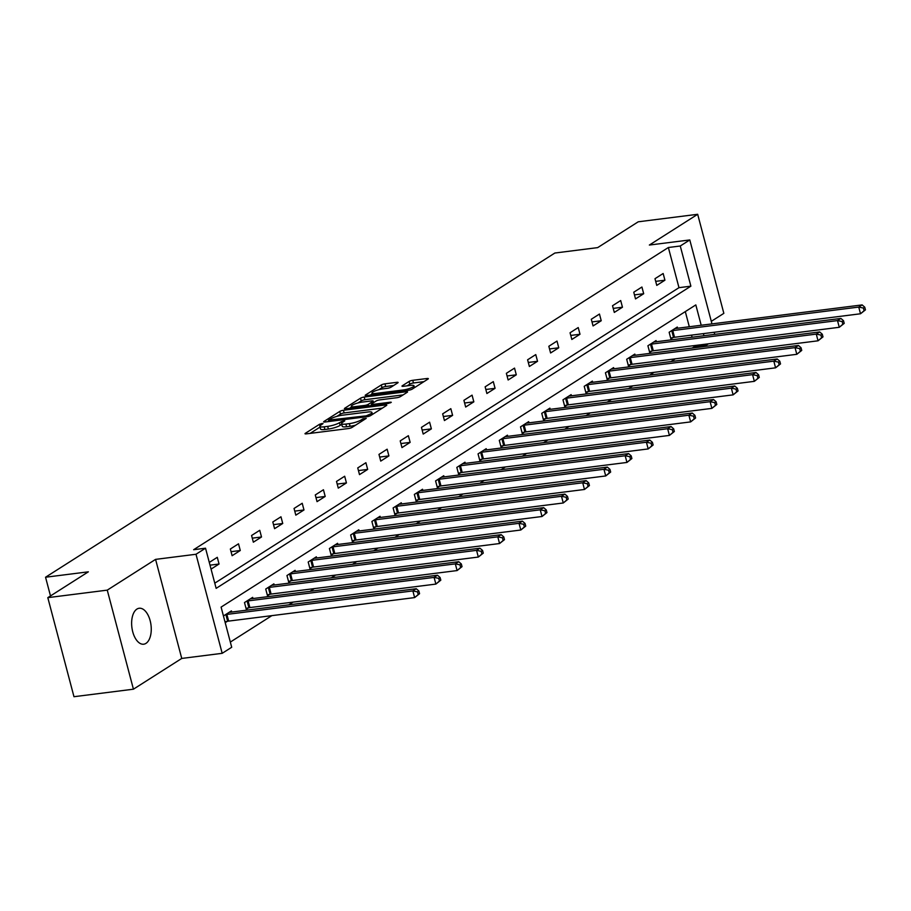 <?xml version="1.0" encoding="UTF-8"?>
<svg xmlns="http://www.w3.org/2000/svg" width="911" height="911" viewBox="0 0 911 911"><rect width="100%" height="100%" fill="white"/><g stroke="black" fill="none" stroke-linecap="round" stroke-linejoin="round"><path stroke-width="1.37" d="M322.118 423.478L319.545 424.275L305.356 433.317A2.779 0.569 -14.8 0 0 305.003 433.727A2.779 0.569 -14.8 0 0 306.347 433.864L348.366 428.557A2.779 0.569 -14.8 0 0 352.045 427.418L366.233 418.377L362.965 418.787L361.132 419.96A8.894 1.833 -14.8 0 1 349.391 423.626L345.884 424.07A8.894 1.833 -14.8 0 1 341.568 423.615A8.894 1.833 -14.8 0 1 342.684 422.294L344.768 420.836L343.823 420.734L339.416 422.704A8.894 1.833 -14.8 0 1 327.675 426.371L324.179 426.815A8.894 1.833 -14.8 0 1 319.852 426.359A8.894 1.833 -14.8 0 1 320.979 425.038L323.063 423.569L322.118 423.478M136.912 609.095A18.118 9.622 82.8 0 0 132.243 629.638A18.118 9.622 82.8 0 0 143.71 644.202A18.118 9.622 82.8 0 0 145.965 643.371A18.118 9.622 82.8 0 0 150.645 622.828A18.118 9.622 82.8 0 0 139.167 608.263A18.118 9.622 82.8 0 0 136.912 609.095M397.765 382.882A2.779 0.569 -14.8 0 0 398.107 382.472A2.779 0.569 -14.8 0 0 396.763 382.335L384.977 383.827A2.779 0.569 -14.8 0 0 381.299 384.966L365.539 394.998A2.779 0.569 -14.8 0 0 365.186 395.42A2.779 0.569 -14.8 0 0 366.541 395.556L408.561 390.25A2.779 0.569 -14.8 0 0 412.227 389.099L427.988 379.067A2.779 0.569 -14.8 0 0 428.341 378.657A2.779 0.569 -14.8 0 0 426.997 378.509L412.751 380.308A2.779 0.569 -14.8 0 0 409.085 381.458L402.332 385.752A2.779 0.569 -14.8 0 0 401.979 386.162A2.779 0.569 -14.8 0 0 403.334 386.31L410.394 385.41A7.436 1.537 -14.8 0 1 414.004 385.786A7.436 1.537 -14.8 0 1 410.599 388.086A7.436 1.537 -14.8 0 1 403.254 389.965L375.583 393.461A7.436 1.537 -14.8 0 1 371.973 393.085A7.436 1.537 -14.8 0 1 375.378 390.796A7.436 1.537 -14.8 0 1 382.734 388.906L387.346 388.325A2.779 0.569 -14.8 0 0 391.013 387.186L397.765 382.882M214.768 583.165L678.98 287.671L668.367 247.507L680.266 246.004L689.786 239.946L711.969 323.883M47.805 597.65L107.259 590.134L133.427 689.194L73.973 696.71L47.805 597.65L88.356 571.823L45.55 577.232L554.856 253.03L597.662 247.621L638.224 221.806L697.678 214.29L649.361 245.048L689.786 239.946M133.427 689.194L181.744 658.437L155.576 559.377L107.259 590.134M155.576 559.377L196.002 554.264L205.533 548.206L216.146 588.358L690.88 286.168L680.266 246.004M668.367 247.507L193.644 549.709L205.533 548.206M343.424 410.269A2.779 0.569 -14.8 0 0 339.757 411.419L323.986 421.451A2.779 0.569 -14.8 0 0 323.644 421.861A2.779 0.569 -14.8 0 0 324.988 422.009L367.008 416.691A2.779 0.569 -14.8 0 0 370.675 415.553L386.446 405.52A2.779 0.569 -14.8 0 0 386.799 405.099A2.779 0.569 -14.8 0 0 385.444 404.962L343.424 410.269L344.13 412.945A2.779 0.569 -14.8 0 0 340.463 414.095L336.888 416.361M344.768 408.23L360.528 398.187A2.779 0.569 -14.8 0 1 364.195 397.048L406.215 391.741A2.779 0.569 -14.8 0 1 407.57 391.878A2.779 0.569 -14.8 0 1 407.217 392.288L400.476 396.581A2.779 0.569 -14.8 0 1 396.797 397.731L379.762 399.883A2.779 0.569 -14.8 0 0 376.084 401.034L371.608 403.88A2.779 0.569 -14.8 0 0 371.267 404.29A2.779 0.569 -14.8 0 0 372.61 404.438L390.352 402.195L391.297 402.286L388.485 403.379L345.759 408.777A2.779 0.569 -14.8 0 1 344.415 408.64A2.779 0.569 -14.8 0 1 344.768 408.23L344.927 408.823M711.297 321.344L723.846 313.35L697.678 214.29M45.55 577.232L50.492 595.931M211.056 569.113L219.05 564.023L217.285 557.327L209.291 562.417M232.111 555.71L240.276 550.506L238.511 543.821L230.346 549.014L232.111 555.71M253.349 542.193L261.514 536.989L259.749 530.304L251.573 535.497L253.349 542.193M274.575 528.676L282.74 523.483L280.975 516.788L272.81 521.98L274.575 528.676M295.813 515.159L303.978 509.966L302.213 503.271L294.048 508.463L295.813 515.159M317.039 501.642L325.204 496.449L323.439 489.754L315.274 494.958L317.039 501.642M338.277 488.125L346.442 482.932L344.677 476.237L336.512 481.441L338.277 488.125M359.503 474.62L367.668 469.416L365.903 462.72L357.738 467.924L359.503 474.62M380.741 461.103L388.906 455.899L387.141 449.203L378.976 454.407L380.741 461.103M401.967 447.586L410.144 442.382L408.367 435.697L400.202 440.89L401.967 447.586M423.205 434.069L431.37 428.865L429.605 422.18L421.44 427.373L423.205 434.069M444.431 420.552L452.608 415.359L450.831 408.663L442.666 413.856L444.431 420.552M465.669 407.035L473.834 401.842L472.069 395.146L463.904 400.339L465.669 407.035M486.895 393.518L495.072 388.325L493.295 381.629L485.13 386.822L486.895 393.518M508.133 380.001L516.298 374.808L514.533 368.112L506.368 373.316L508.133 380.001M529.371 366.484L537.536 361.291L535.759 354.595L527.594 359.799L529.371 366.484M550.597 352.978L558.762 347.774L556.997 341.078L548.832 346.282L550.597 352.978M571.835 339.461L580 334.257L578.223 327.561L570.058 332.766L571.835 339.461M593.061 325.944L601.226 320.74L599.461 314.056L591.296 319.249L593.061 325.944M614.299 312.427L622.464 307.223L620.687 300.539L612.522 305.732L614.299 312.427M635.525 298.91L643.69 293.718L641.925 287.022L633.76 292.215L635.525 298.91M656.763 285.394L664.928 280.201L663.151 273.505L654.986 278.698L656.763 285.394M230.335 642.073L271.854 615.642M288.81 604.847L293.091 602.125M310.047 591.33L314.318 588.608M331.274 577.813L335.555 575.092M352.511 564.296L356.782 561.575M373.738 550.779L378.019 548.058M394.975 537.262L399.246 534.541M416.213 523.745L420.483 521.024M437.439 510.228L441.71 507.518M458.677 496.723L462.947 494.001M479.903 483.206L484.174 480.484M501.141 469.689L505.411 466.967M522.367 456.172L526.638 453.45M543.605 442.655L547.875 439.933M564.831 429.138L569.102 426.416M586.069 415.621L590.339 412.899M607.295 402.104L611.566 399.394M628.533 388.587L632.803 385.877M649.759 375.081L654.03 372.36M670.997 361.565L675.267 358.843M692.223 348.048L694.546 346.567L694.284 345.611M692.075 337.229L691.517 335.123M689.308 326.753L685.311 311.608M225.211 622.657L227.238 621.37M231.736 612.055L231.428 610.882L223.434 615.961M252.973 598.538L252.654 597.365L244.49 602.558L246.266 609.254L248.464 607.853M274.2 585.021L273.892 583.849L265.727 589.041L267.492 595.737L269.702 594.336M295.437 571.504L295.118 570.332L286.954 575.536L288.73 582.22L290.928 580.819M316.664 557.987L316.356 556.815L308.191 562.019L309.956 568.703L312.166 567.302M337.901 544.482L337.594 543.298L329.418 548.502L331.194 555.198L333.392 553.786M359.128 530.965L358.82 529.781L350.655 534.985L352.42 541.681L354.63 540.28M380.365 517.448L380.058 516.275L371.882 521.468L373.658 528.164L375.856 526.763M401.592 503.931L401.284 502.758L393.119 507.951L394.884 514.647L397.094 513.246M422.829 490.414L422.522 489.241L414.346 494.434L416.122 501.13L418.32 499.729M444.056 476.897L443.748 475.724L435.583 480.917L437.348 487.613L439.557 486.212M465.293 463.38L464.986 462.207L456.821 467.4L458.586 474.096L460.784 472.695M486.52 449.863L486.212 448.69L478.047 453.894L479.812 460.579L482.021 459.178M507.757 436.346L507.45 435.173L499.285 440.377L501.05 447.062L503.248 445.661M528.984 422.841L528.676 421.656L520.511 426.86L522.276 433.556L524.485 432.144M550.221 409.324L549.914 408.139L541.749 413.343L543.514 420.039L545.712 418.639M571.459 395.807L571.14 394.634L562.975 399.827L564.74 406.522L566.949 405.122M592.685 382.29L592.378 381.117L584.213 386.31L585.978 393.005L588.176 391.605M613.923 368.773L613.604 367.6L605.439 372.793L607.204 379.488L609.413 378.088M635.149 355.256L634.842 354.083L626.677 359.276L628.442 365.971L630.64 364.571M656.387 341.739L656.068 340.566L647.903 345.77L649.68 352.455L651.877 351.054M677.613 328.222L677.306 327.049L669.141 332.253L670.906 338.938L673.104 337.537M708.394 343.823L706.435 345.064L706.184 344.107M694.546 346.567L706.435 345.064M701.197 325.25L695.822 304.912L221.1 607.102L231.701 647.265L222.182 653.324L196.002 554.264M181.744 658.437L222.182 653.324M714.178 332.264L714.736 334.371M703.964 335.726L703.417 333.62M678.98 287.671L690.88 286.168M219.05 564.023L210.02 565.162M240.276 550.506L231.052 551.679M261.514 536.989L252.279 538.162M282.74 523.483L273.516 524.645M303.978 509.966L294.743 511.128M325.204 496.449L315.98 497.611M346.442 482.932L337.207 484.094M367.668 469.416L358.444 470.577M388.906 455.899L379.671 457.071M410.144 442.382L400.908 443.555M431.37 428.865L422.135 430.038M452.608 415.359L443.372 416.521M473.834 401.842L464.599 403.004M495.072 388.325L485.836 389.487M516.298 374.808L507.063 375.97M537.536 361.291L528.3 362.453M558.762 347.774L549.527 348.947M580 334.257L570.764 335.43M601.226 320.74L592.002 321.913M622.464 307.223L613.228 308.396M643.69 293.718L634.466 294.879M664.928 280.201L655.692 281.362M699.09 275.145A18.118 9.622 82.8 0 0 697.336 268.483M319.852 426.359L320.558 429.035A8.894 1.833 -14.8 0 0 324.885 429.491L324.179 426.815M341.762 424.344L340.133 425.38A8.894 1.833 -14.8 0 1 328.381 429.047L324.885 429.491M341.568 423.615L342.274 426.291A8.894 1.833 -14.8 0 0 346.59 426.747L345.884 424.07M355.609 425.141A8.894 1.833 -14.8 0 1 350.097 426.302L346.59 426.747M320.046 427.088L310.15 433.385M382.358 408.117L344.13 412.945M328.723 420.096L366.313 415.826L370.823 413.799A8.894 1.833 -14.8 0 0 371.939 412.467A8.894 1.833 -14.8 0 0 367.623 412.023L342.411 415.2A8.894 1.833 -14.8 0 0 330.67 418.866L328.723 420.096M349.562 408.299L351.521 407.058M357.966 402.947L361.234 400.863L360.528 398.187M403.129 394.896L364.901 399.724A2.779 0.569 -14.8 0 0 361.234 400.863M362.077 402.115A7.436 1.537 -14.8 0 0 354.721 404.006A7.436 1.537 -14.8 0 0 351.316 406.295A7.436 1.537 -14.8 0 0 354.926 406.67L364.673 405.441A2.779 0.569 -14.8 0 0 368.34 404.29L372.815 401.444A2.779 0.569 -14.8 0 0 373.168 401.034A2.779 0.569 -14.8 0 0 371.825 400.886L362.077 402.115M423.9 381.663L413.457 382.984A2.779 0.569 -14.8 0 0 409.791 384.135L407.126 385.831M393.677 385.49L385.683 386.503A2.779 0.569 -14.8 0 0 382.005 387.642L378.782 389.703M372.189 393.894L370.333 395.078M419.572 593.687L418.866 591.011L417.5 591.877L418.217 594.553L419.572 593.687L414.63 597.593L412.865 590.909L416.27 588.734L230.278 612.238A2.835 0.581 165.2 0 1 229.492 612.283L229.219 612.283M224.994 621.86L227.659 621.268A2.835 0.581 165.2 0 1 228.65 621.097L414.63 597.593L418.217 594.553M225.461 614.674L225.894 614.583A2.835 0.581 165.2 0 1 226.885 614.401L412.865 590.909L417.5 591.877M416.27 588.734L418.866 591.011M440.81 580.17L440.093 577.494L438.738 578.36L439.444 581.036L440.81 580.17L435.868 584.088L434.091 577.392L437.496 575.228L251.516 598.721A2.835 0.581 165.2 0 1 250.73 598.778L250.457 598.766M246.038 608.389L248.897 607.762A2.835 0.581 165.2 0 1 249.876 607.58L435.868 584.088L439.444 581.036M246.699 601.158L247.12 601.066A2.835 0.581 165.2 0 1 248.111 600.884L434.091 577.392L438.738 578.36M437.496 575.228L440.093 577.494M462.036 566.653L461.33 563.977L459.964 564.843L460.681 567.519L462.036 566.653L457.094 570.571L455.329 563.875L458.734 561.711L272.742 585.204A2.835 0.581 165.2 0 1 271.956 585.261L271.694 585.249M267.265 594.872L270.123 594.245A2.835 0.581 165.2 0 1 271.114 594.063L457.094 570.571L460.681 567.519M267.925 587.641L268.358 587.549A2.835 0.581 165.2 0 1 269.349 587.379L455.329 563.875L459.964 564.843M458.734 561.711L461.33 563.977M483.274 553.136L482.568 550.46L481.202 551.326L481.908 554.002L483.274 553.136L478.332 557.054L476.555 550.358L479.96 548.194L293.98 571.687A2.835 0.581 165.2 0 1 293.194 571.744L292.921 571.732M288.502 581.366L291.361 580.728A2.835 0.581 165.2 0 1 292.34 580.546L478.332 557.054L481.908 554.002M289.163 574.124L289.596 574.032A2.835 0.581 165.2 0 1 290.575 573.862L476.555 550.358L481.202 551.326M479.96 548.194L482.568 550.46M504.5 539.619L503.794 536.943L502.439 537.809L503.145 540.485L504.5 539.619L499.558 543.537L497.793 536.841L501.198 534.677L315.206 558.181A2.835 0.581 165.2 0 1 314.42 558.227L314.158 558.215M309.729 567.849L312.587 567.211A2.835 0.581 165.2 0 1 313.578 567.041L499.558 543.537L503.145 540.485M310.389 560.618L310.822 560.516A2.835 0.581 165.2 0 1 311.813 560.345L497.793 536.841L502.439 537.809M501.198 534.677L503.794 536.943M525.738 526.102L525.032 523.426L523.666 524.292L524.372 526.968L525.738 526.102L520.796 530.02L519.019 523.324L522.424 521.16L336.444 544.664A2.835 0.581 165.2 0 1 335.658 544.71L335.385 544.698M330.966 554.332L333.825 553.694A2.835 0.581 165.2 0 1 334.804 553.524L520.796 530.02L524.372 526.968M331.627 547.101L332.06 546.999A2.835 0.581 165.2 0 1 333.039 546.828L519.019 523.324L523.666 524.292M522.424 521.16L525.032 523.426M546.964 512.586L546.258 509.909L544.903 510.775L545.609 513.451L546.964 512.586L542.022 516.503L540.257 509.807L543.662 507.643L357.67 531.147A2.835 0.581 165.2 0 1 356.884 531.193L356.622 531.193M352.193 540.815L355.051 540.177A2.835 0.581 165.2 0 1 356.042 540.007L542.022 516.503L545.609 513.451M352.853 533.584L353.286 533.482A2.835 0.581 165.2 0 1 354.277 533.311L540.257 509.807L544.903 510.775M543.662 507.643L546.258 509.909M568.202 499.069L567.496 496.393L566.13 497.258L566.836 499.945L568.202 499.069L563.26 502.986L561.483 496.29L564.888 494.126L378.908 517.63A2.835 0.581 165.2 0 1 378.122 517.676L377.849 517.676M373.43 527.298L376.289 526.66A2.835 0.581 165.2 0 1 377.279 526.49L563.26 502.986L566.836 499.945M374.091 520.067L374.523 519.976A2.835 0.581 165.2 0 1 375.503 519.794L561.483 496.29L566.13 497.258M564.888 494.126L567.496 496.393M589.428 485.563L588.722 482.876L587.367 483.752L588.073 486.428L589.428 485.563L584.486 489.469L582.721 482.784L586.126 480.609L400.145 504.113A2.835 0.581 165.2 0 1 399.348 504.159L399.086 504.159M394.657 513.781L397.515 513.144A2.835 0.581 165.2 0 1 398.506 512.973L584.486 489.469L588.073 486.428M395.317 506.55L395.75 506.459A2.835 0.581 165.2 0 1 396.74 506.277L582.721 482.784L587.367 483.752M586.126 480.609L588.722 482.876M610.666 472.046L609.96 469.37L608.594 470.235L609.3 472.911L610.666 472.046L605.724 475.952L603.947 469.267L607.352 467.092L421.372 490.596A2.835 0.581 165.2 0 1 420.586 490.653L420.313 490.642M415.894 500.264L418.753 499.638A2.835 0.581 165.2 0 1 419.743 499.456L605.724 475.952L609.3 472.911M416.555 493.033L416.987 492.942A2.835 0.581 165.2 0 1 417.967 492.76L603.947 469.267L608.594 470.235M607.352 467.092L609.96 469.37M631.892 458.529L631.186 455.853L629.831 456.718L630.537 459.395L631.892 458.529L626.95 462.446L625.185 455.751L628.59 453.587L442.609 477.079A2.835 0.581 165.2 0 1 441.812 477.136L441.55 477.125M437.121 486.747L439.979 486.121A2.835 0.581 165.2 0 1 440.97 485.939L626.95 462.446L630.537 459.395M437.781 479.516L438.214 479.425A2.835 0.581 165.2 0 1 439.204 479.243L625.185 455.751L629.831 456.718M628.59 453.587L631.186 455.853M653.13 445.012L652.424 442.336L651.058 443.201L651.764 445.878L653.13 445.012L648.188 448.929L646.411 442.234L649.816 440.07L463.836 463.562A2.835 0.581 165.2 0 1 463.05 463.619L462.777 463.608M458.358 473.23L461.217 472.604A2.835 0.581 165.2 0 1 462.207 472.422L648.188 448.929L651.764 445.878M459.019 465.999L459.451 465.908A2.835 0.581 165.2 0 1 460.431 465.737L646.411 442.234L651.058 443.201M649.816 440.07L652.424 442.336M674.356 431.495L673.65 428.819L672.295 429.685L673.001 432.361L674.356 431.495L669.414 435.412L667.649 428.717L671.054 426.553L485.073 450.057A2.835 0.581 165.2 0 1 484.276 450.102L484.014 450.091M479.585 459.725L482.454 459.087A2.835 0.581 165.2 0 1 483.434 458.916L669.414 435.412L673.001 432.361M480.256 452.482L480.678 452.391A2.835 0.581 165.2 0 1 481.668 452.22L667.649 428.717L672.295 429.685M671.054 426.553L673.65 428.819M695.594 417.978L694.888 415.302L693.522 416.168L694.228 418.844L695.594 417.978L690.652 421.895L688.875 415.2L692.28 413.036L506.3 436.54A2.835 0.581 165.2 0 1 505.514 436.585L505.241 436.574M500.822 446.208L503.681 445.57A2.835 0.581 165.2 0 1 504.671 445.399L690.652 421.895L694.228 418.844M501.483 438.977L501.915 438.874A2.835 0.581 165.2 0 1 502.895 438.703L688.875 415.2L693.522 416.168M692.28 413.036L694.888 415.302M716.82 404.461L716.114 401.785L714.759 402.651L715.465 405.327L716.82 404.461L711.878 408.379L710.113 401.683L713.518 399.519L527.537 423.023A2.835 0.581 165.2 0 1 526.74 423.068L526.478 423.057M522.049 432.691L524.918 432.053A2.835 0.581 165.2 0 1 525.898 431.882L711.878 408.379L715.465 405.327M522.72 425.46L523.142 425.357A2.835 0.581 165.2 0 1 524.132 425.186L710.113 401.683L714.759 402.651M713.518 399.519L716.114 401.785M738.058 390.944L737.352 388.268L735.986 389.134L736.692 391.81L738.058 390.944L733.116 394.862L731.351 388.166L734.744 386.002L548.764 409.506A2.835 0.581 165.2 0 1 547.978 409.551L547.705 409.551M543.286 419.174L546.144 418.536A2.835 0.581 165.2 0 1 547.135 418.365L733.116 394.862L736.692 391.81M543.947 411.943L544.379 411.84A2.835 0.581 165.2 0 1 545.359 411.67L731.351 388.166L735.986 389.134M734.744 386.002L737.352 388.268M759.284 377.427L758.578 374.751L757.223 375.617L757.929 378.304L759.284 377.427L754.342 381.345L752.577 374.649L755.982 372.485L570.001 395.989A2.835 0.581 165.2 0 1 569.204 396.034L568.942 396.034M564.513 405.657L567.382 405.019A2.835 0.581 165.2 0 1 568.362 404.848L754.342 381.345L757.929 378.304M565.184 398.426L565.606 398.335A2.835 0.581 165.2 0 1 566.596 398.153L752.577 374.649L757.223 375.617M755.982 372.485L758.578 374.751M780.522 363.922L779.816 361.234L778.449 362.111L779.156 364.787L780.522 363.922L775.58 367.828L773.815 361.143L777.208 358.968L591.228 382.472A2.835 0.581 165.2 0 1 590.442 382.518L590.169 382.518M585.75 392.14L588.608 391.502A2.835 0.581 165.2 0 1 589.599 391.331L775.58 367.828L779.156 364.787M586.411 384.909L586.843 384.818A2.835 0.581 165.2 0 1 587.823 384.636L773.815 361.143L778.449 362.111M777.208 358.968L779.816 361.234M801.748 350.405L801.042 347.729L799.687 348.594L800.393 351.27L801.748 350.405L796.806 354.311L795.041 347.626L798.446 345.463L612.465 368.955A2.835 0.581 165.2 0 1 611.668 369.012L611.406 369.001M606.977 378.623L609.846 377.997A2.835 0.581 165.2 0 1 610.825 377.814L796.806 354.311L800.393 351.27M607.648 371.392L608.07 371.301A2.835 0.581 165.2 0 1 609.06 371.119L795.041 347.626L799.687 348.594M798.446 345.463L801.042 347.729M822.986 336.888L822.28 334.212L820.913 335.077L821.62 337.753L822.986 336.888L818.044 340.805L816.279 334.109L819.672 331.946L633.692 355.438A2.835 0.581 165.2 0 1 632.906 355.495L632.633 355.484M628.214 365.106L631.072 364.48A2.835 0.581 165.2 0 1 632.063 364.298L818.044 340.805L821.62 337.753M628.875 357.875L629.307 357.784A2.835 0.581 165.2 0 1 630.287 357.613L816.279 334.109L820.913 335.077M819.672 331.946L822.28 334.212M844.212 323.371L843.506 320.695L842.151 321.56L842.857 324.236L844.212 323.371L839.27 327.288L837.505 320.592L840.91 318.429L654.929 341.921A2.835 0.581 165.2 0 1 654.132 341.978L653.87 341.967M649.441 351.6L652.31 350.963A2.835 0.581 165.2 0 1 653.289 350.781L839.27 327.288L842.857 324.236M650.112 344.358L650.534 344.267A2.835 0.581 165.2 0 1 651.524 344.096L837.505 320.592L842.151 321.56M840.91 318.429L843.506 320.695M865.45 309.854L864.744 307.178L863.377 308.043L864.083 310.719L865.45 309.854L860.508 313.771L858.743 307.075L862.136 304.912L676.156 328.415A2.835 0.581 165.2 0 1 675.37 328.461L675.097 328.45M670.678 338.083L673.536 337.446A2.835 0.581 165.2 0 1 674.527 337.275L860.508 313.771L864.083 310.719M671.339 330.841L671.771 330.75A2.835 0.581 165.2 0 1 672.751 330.579L858.743 307.075L863.377 308.043M862.136 304.912L864.744 307.178M319.977 425.892L319.545 424.275M363.341 420.222L362.965 418.787M341.682 423.148L341.261 421.531M328.381 429.047L327.675 426.371M340.133 425.38L339.416 422.704M350.097 426.302L349.391 423.626M361.508 421.383L361.132 419.96M305.515 433.909L305.356 433.317M385.717 405.976L385.444 404.962M324.145 422.055L323.986 421.451M340.463 414.095L339.757 411.419M329.668 421.417L329.429 420.495M366.552 416.748L366.313 415.826M369.183 416.19L368.875 415.029M371.198 415.222L370.823 413.799M364.901 399.724L364.195 397.048M406.488 392.755L406.215 391.741M372.861 405.361L372.61 404.438M390.523 402.844L390.352 402.195M355.176 407.593L354.926 406.67M364.924 406.363L364.673 405.441M368.761 405.873L368.34 404.29M373.203 402.867L372.815 401.444M375.833 394.383L375.583 393.461M403.493 390.887L403.254 389.965M402.491 386.355L402.332 385.752M409.791 384.135L409.085 381.458M413.457 382.984L412.751 380.308M427.259 379.534L426.997 378.509M365.698 395.602L365.539 394.998M382.005 387.642L381.299 384.966M385.683 386.503L384.977 383.827M397.037 383.349L396.763 382.335M227.659 621.268L225.894 614.583M228.65 621.097L226.885 614.401M248.897 607.762L247.12 601.066M249.876 607.58L248.111 600.884M270.123 594.245L268.358 587.549M271.114 594.063L269.349 587.379M291.361 580.728L289.596 574.032M292.34 580.546L290.575 573.862M312.587 567.211L310.822 560.516M313.578 567.041L311.813 560.345M333.825 553.694L332.06 546.999M334.804 553.524L333.039 546.828M355.051 540.177L353.286 533.482M356.042 540.007L354.277 533.311M376.289 526.66L374.523 519.976M377.279 526.49L375.503 519.794M397.515 513.144L395.75 506.459M398.506 512.973L396.74 506.277M418.753 499.638L416.987 492.942M419.743 499.456L417.967 492.76M439.979 486.121L438.214 479.425M440.97 485.939L439.204 479.243M461.217 472.604L459.451 465.908M462.207 472.422L460.431 465.737M482.454 459.087L480.678 452.391M483.434 458.916L481.668 452.22M503.681 445.57L501.915 438.874M504.671 445.399L502.895 438.703M524.918 432.053L523.142 425.357M525.898 431.882L524.132 425.186M546.144 418.536L544.379 411.84M547.135 418.365L545.359 411.67M567.382 405.019L565.606 398.335M568.362 404.848L566.596 398.153M588.608 391.502L586.843 384.818M589.599 391.331L587.823 384.636M609.846 377.997L608.07 371.301M610.825 377.814L609.06 371.119M631.072 364.48L629.307 357.784M632.063 364.298L630.287 357.613M652.31 350.963L650.534 344.267M653.289 350.781L651.524 344.096M673.536 337.446L671.771 330.75M674.527 337.275L672.751 330.579M328.78 421.531L328.484 420.392M372.462 414.414L371.939 412.467M371.586 405.52L371.267 404.29M351.771 408.026L351.316 406.295M373.59 402.616L373.168 401.034M372.428 394.816L371.973 393.085M414.494 387.653L414.004 385.786"/></g></svg>
